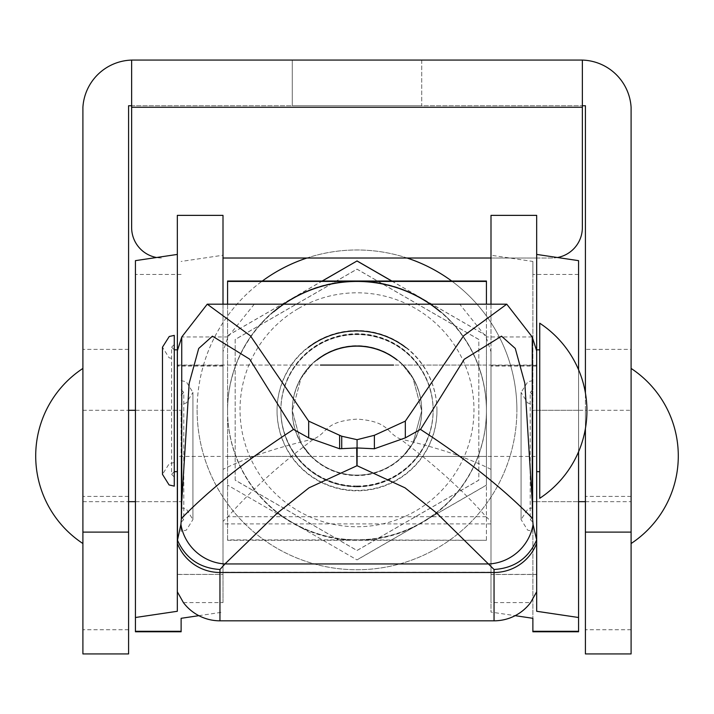 <?xml version="1.0" encoding="UTF-8"?>
<svg xmlns="http://www.w3.org/2000/svg" width="714" height="714" viewBox="0 0 714 714"><rect width="100%" height="100%" fill="white"/><g stroke="black" fill="none" stroke-linecap="round" stroke-linejoin="round"><path stroke-width="0.54" stroke-dasharray="3.57 2.68" d="M536.678 407.364L536.687 456.308L536.687 365.077L491 365.077L491 456.433L491 365.077L491 456.433L491 365.077L393.584 365.077M223 414.147L223 365.077L223 414.147M177.322 407.364L177.322 456.433L177.322 407.364M578.563 452.587L578.563 501.665L578.563 452.587M532.876 459.37L532.876 410.3L532.876 459.37M181.124 459.37L181.124 410.3L181.124 459.37M135.437 459.37L135.437 410.3L135.437 459.37M536.678 410.755L536.687 471.668L536.678 410.755M539.73 410.755L539.73 349.842M539.73 498.31L539.73 323.201M578.563 260.646L578.563 631.792M578.563 274.444L532.876 274.444L532.876 631.792M181.124 631.792L181.124 618.306M135.437 631.792L135.437 260.646M174.27 486.136L174.27 335.384M177.322 215.369L177.322 350.913M174.27 410.755L174.27 476.997L174.27 410.755M532.876 274.444L532.876 261.449L491 255.228L491 215.369M536.687 254.425L536.678 215.369M536.678 574.484L491 574.484L491 612.085L515.142 615.673M491 304.182L491 366.077L491 351.788L486.073 336.954L459.718 304.182M254.282 304.182L227.927 336.954L223 351.788L223 366.077L223 304.182M491 574.484L491 602.598L530.591 602.598M223 215.369L223 255.228L181.124 261.449M223 351.788L223 521.381L227.936 516.722L486.064 516.722C462.949 490.393 434.264 464.448 400.01 438.869C385.872 432.523 389.764 421.537 357.241 419.109C324.201 421.358 328.208 432.523 313.99 438.869C279.736 464.448 251.051 490.393 227.936 516.722M183.409 602.598L223 602.598L223 521.381M223 602.598L223 574.404L177.322 574.484L177.322 591.79L177.322 574.484M223 255.228L223 574.484M491 255.228L491 612.085M491 351.788L491 602.598M198.858 615.673L223 612.085M491 572.226L223 572.226M486.064 516.722L491 521.381M532.876 261.449L532.876 618.306M177.322 540.061L177.322 611.282M578.563 369.7L578.563 451.81M536.687 349.842L536.687 471.668M536.687 414.147L536.687 456.433L223 456.433L223 410.755L223 456.433L177.322 456.433M223 410.755L223 365.077L223 410.755M181.124 455.978L181.124 531.359L181.124 455.978M128.591 455.978L128.591 501.665L128.591 455.978M578.563 410.3L532.876 410.3L532.876 501.665L532.876 410.3L585.409 410.3L585.409 501.665L585.409 410.3L585.409 501.665L585.409 410.3L631.096 410.3L631.096 501.665L631.096 410.3M585.409 501.665L631.096 501.665M82.904 455.978L82.904 501.665L82.904 455.978M421.715 60.065L421.715 105.743L292.285 105.743L421.715 105.743L292.285 105.743L421.715 105.743L421.715 60.065L292.285 60.065L292.285 105.743L292.285 60.065L421.715 60.065M82.904 543.533L82.904 368.424L82.904 543.533M631.096 543.533L631.096 368.424L631.096 543.533M131.635 60.083L131.635 105.743L131.635 60.065L580.848 60.065A50.346 50.346 0 0 1 631.096 107.27L631.096 349.387L585.409 349.387L585.409 653.935M128.591 653.935L128.591 105.743L585.409 105.743L585.409 349.387M156.536 257.513A30.452 30.452 0 0 0 162.087 258.022A30.452 30.452 0 0 1 131.635 227.57L131.635 105.743L582.365 105.743L582.365 60.065L580.848 60.065M536.687 258.022L551.913 258.022A30.452 30.452 0 0 0 582.365 227.57L582.365 60.083M536.678 258.022L491 258.022M223 258.022L551.913 258.022A30.452 30.452 0 0 0 557.464 257.513M585.409 428.552L585.409 392.959M82.904 653.935L82.904 107.27A50.346 50.346 0 0 1 133.152 60.065M631.096 653.935L631.096 349.387M532.876 455.978L532.876 531.359L532.876 455.978M532.876 501.665L536.678 501.665L532.876 501.665M536.687 501.665L578.563 501.665L536.687 501.665M292.285 410.371A64.715 64.715 180 0 0 357 475.087A64.715 64.715 180 0 0 421.715 410.371A64.715 64.715 180 0 0 357 345.656A64.715 64.715 180 0 0 292.285 410.371L292.285 410.452A64.715 64.715 0 0 1 357 345.728A64.715 64.715 0 0 1 421.715 410.452L413.004 378.295L402.839 365.077L412.995 378.331L421.715 410.862A64.715 64.715 180 0 0 397.002 359.99M421.715 410.371L421.715 410.452A64.715 64.715 0 0 1 357 475.185A64.715 64.715 0 0 1 292.285 410.47L301.005 443.18L311.161 456.433L300.996 443.216L292.285 410.791L301.013 378.322L311.161 365.077L300.996 378.304L292.285 410.72M280.861 410.452A76.139 76.139 0 0 1 357 334.313A76.139 76.139 0 0 1 433.139 410.452A76.139 76.139 0 0 1 357 486.591A76.139 76.139 0 0 1 280.861 410.452M433.139 410.363A76.139 76.139 180 0 0 357 334.223A76.139 76.139 180 0 0 280.861 410.363L280.861 410.363A76.139 76.139 0 0 1 357 334.223A76.139 76.139 0 0 1 433.139 410.363L433.139 410.363A76.139 76.139 0 0 1 357 486.502A76.139 76.139 0 0 1 280.861 410.363A76.139 76.139 180 0 0 357 486.502A76.139 76.139 180 0 0 433.139 410.363M292.285 410.791L292.285 410.862A64.715 64.715 180 0 0 357 475.578A64.715 64.715 180 0 0 421.715 410.862M316.998 359.99A64.715 64.715 180 0 0 292.285 410.862M292.285 410.47A64.715 64.715 0 0 1 357 345.746A64.715 64.715 0 0 1 421.715 410.47A64.715 64.715 0 0 1 357 475.167A64.715 64.715 0 0 1 292.285 410.452M227.57 410.72L227.57 456.433L227.57 410.72M486.43 410.72L486.43 456.433L486.43 410.72M405.864 347.602A79.941 79.941 0 0 1 357 490.821A79.941 79.941 0 0 1 308.136 347.602M436.941 410.452A79.941 79.941 180 0 0 357 330.511A79.941 79.941 180 0 0 277.059 410.452A79.941 79.941 180 0 0 357 490.402A79.941 79.941 180 0 0 436.941 410.452M391.834 281.021L486.43 335.642L486.43 485.172L357 559.901L227.57 485.101L357 559.901M486.43 485.101L357 559.83M227.57 335.714L322.309 281.021M227.57 335.642L322.166 281.021M391.691 281.021L486.43 335.714L486.43 485.172M227.57 410.363A129.43 129.43 180 0 0 292.285 522.452A129.43 129.43 0 0 0 486.43 410.363A129.43 129.43 0 0 0 292.285 298.273A129.43 129.43 0 0 0 227.57 410.363M486.43 281.039L486.43 410.452A129.43 129.43 180 0 0 292.285 298.363A129.43 129.43 180 0 0 357 539.891L227.57 539.909L227.57 281.039M486.43 539.909L486.43 410.452A129.43 129.43 0 0 1 357 539.891L486.43 540.293L486.43 304.182M227.57 304.182L227.57 539.909M227.57 540.293L486.43 540.293M273.73 311.786A129.43 129.43 180 0 0 357 540.311A129.43 129.43 0 0 0 486.43 410.871A129.43 129.43 180 0 0 440.27 311.786M421.715 410.791L413.013 443.207L402.839 456.433L412.987 443.189L421.715 410.72M357 486.841A76.139 76.139 180 0 0 433.139 410.702A76.139 76.139 180 0 0 357 334.563A76.139 76.139 180 0 0 280.861 410.702A76.139 76.139 180 0 0 357 486.841M357 486.011A76.139 76.139 180 0 0 433.139 409.872A76.139 76.139 180 0 0 357 333.741A76.139 76.139 180 0 0 280.861 409.872A76.139 76.139 180 0 0 357 486.011M197.109 409.872A159.891 159.891 180 0 0 357 569.763A159.891 159.891 180 0 0 516.891 409.872L516.891 409.854A159.891 159.891 0 0 1 357 569.736A159.891 159.891 0 0 1 262.297 281.03A159.891 159.891 180 0 0 197.109 409.872L197.109 409.854M298.514 308.475A116.971 116.971 0 0 1 458.299 351.288A116.971 116.971 0 0 1 415.486 511.081A116.971 116.971 0 0 1 255.701 468.268A116.971 116.971 0 0 1 298.514 308.475M235.183 480.12L235.183 339.453L296.087 304.28L357 269.124L478.817 339.453L478.817 480.12L357 550.458L235.183 480.12L235.183 339.516L357 269.187L478.817 339.516L478.817 480.183L357 550.521L235.183 480.183M516.891 409.872A159.891 159.891 180 0 0 451.676 281.03A159.891 159.891 0 0 1 516.891 409.854M407.051 258.022A159.891 159.891 180 0 0 306.949 258.022M306.886 258.022A159.891 159.891 0 0 1 407.114 258.022M181.124 274.444L135.437 274.444M536.678 365.345L491 365.345M532.216 336.954L486.073 336.954M227.927 336.954L181.784 336.954M313.99 438.869C276.077 447.758 245.75 457.924 223 469.366M491 469.366C468.25 457.924 437.923 447.758 400.01 438.869M491 523.897L223 523.897M223 365.345L177.322 365.345M128.591 349.387L82.904 349.387M631.096 629.739L585.409 629.739M631.096 496.417L585.409 496.417M128.591 629.739L82.904 629.739M128.591 496.417L82.904 496.417M177.322 365.077L320.416 365.077M135.437 410.3L181.124 410.3L135.437 410.3M174.27 349.842L171.601 347.183L171.601 410.755L171.601 347.183L174.27 344.514M174.27 462.529L169.245 463.654L162.471 474.328L162.471 347.183L169.075 357.776L174.27 358.981M174.27 476.997L171.601 474.328L171.601 410.755L171.601 474.328L174.27 471.668M536.678 366.077L491 366.077M491 574.404L536.678 574.404M223 366.077L177.322 366.077M177.322 574.404L223 574.404M135.437 501.665L181.124 501.665L135.437 501.665M181.124 395.065L183.784 392.405L183.784 455.978L183.784 392.405L181.124 389.737M181.124 507.752L186.318 508.957L192.923 519.551L192.923 455.978L192.923 519.551L186.318 530.154L181.124 531.359M181.124 380.607L186.318 381.803L192.923 392.405L192.923 455.978L192.923 392.405L186.318 402.999L181.124 404.204M181.124 522.22L183.784 519.551L183.784 455.978L183.784 519.551L181.124 516.891M82.904 410.3L128.591 410.3M82.904 501.665L128.591 501.665M532.876 395.065L530.216 392.405L530.216 455.978L530.216 392.405L532.876 389.737M532.876 507.752L528.021 508.796L521.077 519.551L521.077 455.978L521.077 519.551L527.682 530.154L532.876 531.359M532.876 380.607L527.851 381.722L521.077 392.405L521.077 455.978L521.077 392.405L527.682 402.999L532.876 404.204M532.876 522.22L530.216 519.551L530.216 455.978L530.216 519.551L532.876 516.891M227.57 365.077L311.161 365.077M402.839 365.077L486.43 365.077M402.839 456.433L486.43 456.433M227.57 456.433L311.161 456.433M433.139 410.702L433.139 409.872M280.861 410.702L280.861 409.872"/><path stroke-width="1.07" d="M536.678 410.755L536.687 471.668L536.678 410.755M539.73 323.201A104.806 104.806 0 0 1 539.73 498.31L539.73 323.201M174.27 410.755L174.27 486.136L169.075 484.931L162.471 474.328L162.471 347.183L169.245 336.499L174.27 335.384L174.27 410.755M223 304.182L223 215.369L177.322 215.369L177.465 540.212C185.702 558.455 199.866 568.21 219.957 569.495L219.957 620.823A45.678 45.553 180 0 1 183.409 602.598L177.322 591.79L177.322 611.282L135.437 617.503L135.437 631.792L181.124 631.792L181.124 618.306L198.858 615.673M515.142 615.673L532.876 618.306L532.876 631.792L578.563 631.792L578.563 617.503L536.687 611.282L536.678 540.061L533.063 524.54L532.599 518.507L532.26 501.969L524.835 383.302L515.267 348.441L501.523 336.169L464.252 359.258L420.537 429.382L422.045 430.444C467.117 459.825 503.968 489.179 532.599 518.507M420.537 429.382L405.329 437.869L374.377 448.767L357.152 447.955L341.72 448.642L341.72 436.227L357.071 439.681L374.377 435.299L405.329 421.135L463.591 335.821L506.761 304.182L532.216 336.954L536.678 350.931L536.678 365.345L536.678 215.369L491 215.369L491 304.182M578.563 369.7L578.563 260.646L536.687 254.425L536.687 349.842L539.73 349.842L539.73 410.755M293.454 429.391L249.677 359.169L212.442 336.169L198.706 348.468L189.156 383.382L181.74 502.049L181.374 518.543C210.014 489.188 246.874 459.825 291.955 430.444L293.454 429.391L308.671 437.869L339.623 448.767L341.72 448.642M536.678 591.781L530.591 602.598A45.678 45.553 180 0 1 494.043 620.823L494.043 569.495L436.566 512.973L405.025 487.832L357.062 465.706L357.152 447.955M357.062 465.706L308.975 487.841L277.443 512.964L224.972 563.944L489.028 563.944A45.678 43.259 -41.5 0 0 533.063 524.54M181.374 518.543L180.91 524.353L177.465 540.212M219.957 569.495L224.972 563.944A45.678 43.259 -138.5 0 1 180.91 524.353M494.043 569.495C514.125 568.21 528.28 558.464 536.526 540.239M177.322 591.79L177.322 350.913L181.784 336.954L207.247 304.182L250.418 335.83L308.671 421.135L339.623 435.299L339.623 448.767M536.678 366.077L536.678 365.345M506.761 304.182L207.247 304.182M341.72 436.227L339.623 435.299M135.437 617.503L135.437 260.646L177.322 254.425M494.043 620.823L219.957 620.823M578.563 451.81L578.563 617.503M539.73 471.668L536.687 471.668L536.687 611.282M536.678 350.931L536.678 540.061M405.329 421.135L405.329 437.869M374.377 435.299L374.377 448.767M308.671 421.135L308.671 437.869M357.071 439.681L357.071 447.955M82.904 368.424A104.806 104.806 0 0 0 82.904 543.533M631.096 368.424A104.806 104.806 0 0 1 631.096 543.533M585.409 392.959L585.409 105.743L582.365 105.743M131.635 105.743L128.591 105.743L128.591 653.935L82.904 653.935L82.904 532.117L128.591 532.117M156.536 257.513A30.452 30.452 0 0 1 131.635 227.57L131.635 60.065L582.365 60.065L582.365 227.57A30.452 30.452 0 0 1 557.464 257.513M491 258.022L223 258.022M585.409 532.117L631.096 532.117L631.096 653.935L585.409 653.935L585.409 428.552M582.365 60.083A50.346 50.346 0 0 1 631.096 107.27L631.096 532.117M131.635 60.083A50.346 50.346 0 0 0 82.904 107.27L82.904 532.117M578.563 501.665L585.409 501.665M397.002 359.99A64.715 64.715 180 0 0 316.998 359.99M308.136 347.602A79.941 79.941 0 0 1 405.864 347.602M322.309 281.021L357 260.985L391.691 281.021M322.166 281.021L357 260.985M357 260.913L391.834 281.021M486.43 304.182L486.43 281.039L357 281.021L227.57 281.039L227.57 304.182M486.43 281.423L227.57 281.423M440.27 311.786A129.43 129.43 180 0 0 273.73 311.786M407.114 258.022A159.891 159.891 0 0 1 451.703 281.03A159.891 159.891 180 0 0 407.051 258.022M306.949 258.022A159.891 159.891 180 0 0 262.324 281.03A159.891 159.891 0 0 1 306.886 258.022M135.437 631.301L181.124 631.301M532.876 631.301L578.563 631.301M356.875 465.706L356.705 447.955M177.322 543.3A45.678 45.553 -0 0 0 219.957 572.485L494.043 572.485A45.678 45.553 -0 0 0 536.678 543.3M181.74 337.124L181.74 502.049M532.26 337.124L532.26 501.969M582.365 107.27L131.635 107.27M174.27 471.668L177.322 471.668M174.27 349.842L177.322 349.842M393.584 365.077L320.416 365.077M135.437 501.665L128.591 501.665M135.437 410.3L128.591 410.3"/></g></svg>
